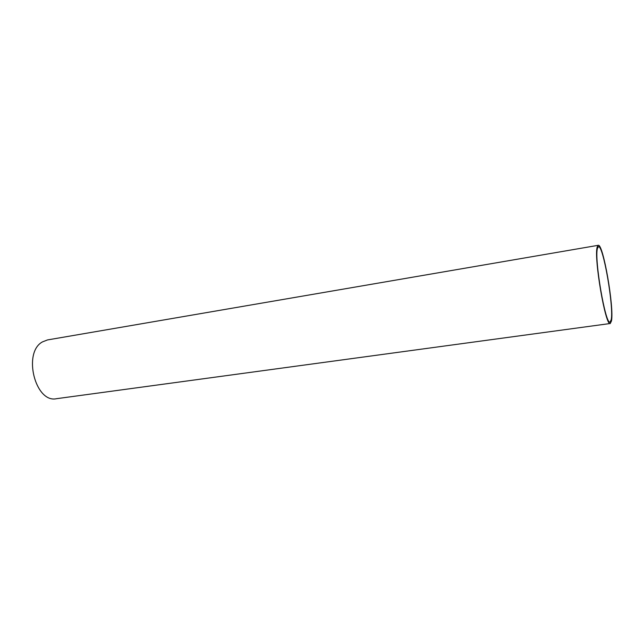 <?xml version="1.0" encoding="UTF-8"?>
<svg xmlns="http://www.w3.org/2000/svg" width="644" height="644" viewBox="0 0 644 644"><rect width="100%" height="100%" fill="white"/><g stroke="black" fill="none" stroke-linecap="round" stroke-linejoin="round"><path stroke-width="0.97" d="M597.221 246.942L598.236 245.308C603.074 243.134 614.255 307.478 611.478 320.929L610.262 323.505C605.569 326.935 593.623 257.206 597.221 246.942M598.236 245.308L47.511 339.927L42.464 341.892C22.443 352.55 35.299 403.538 56.543 398.692L610.262 323.505M611.228 319.641L610.053 322.105C605.529 325.389 594.034 258.252 597.479 248.294L598.461 246.7C603.122 244.591 613.917 306.713 611.228 319.641"/></g></svg>

